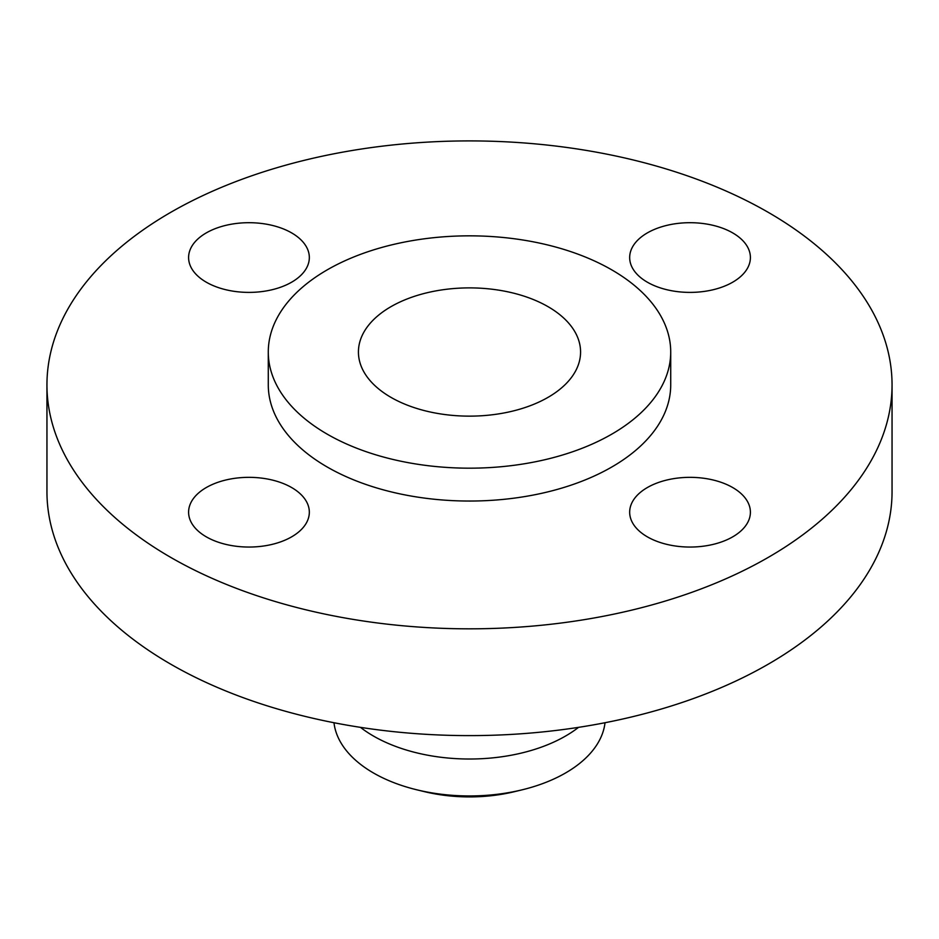 <?xml version="1.0" encoding="UTF-8"?>
<svg xmlns="http://www.w3.org/2000/svg" width="939" height="939" viewBox="0 0 939 939"><rect width="100%" height="100%" fill="white"/><g stroke="black" fill="none" stroke-linecap="round" stroke-linejoin="round"><path stroke-width="1.41" d="M732.713 487.552A60.366 34.849 0 0 0 666.936 479.993A60.366 34.849 0 0 0 629.67 512.189A60.366 34.849 0 0 0 647.347 536.838A60.366 34.849 0 0 0 713.135 544.397A60.366 34.849 0 0 0 750.402 512.189A60.366 34.849 0 0 0 732.713 487.552M291.653 487.552A60.366 34.849 0 0 0 225.865 479.993A60.366 34.849 0 0 0 188.598 512.189A60.366 34.849 0 0 0 206.287 536.838A60.366 34.849 0 0 0 272.064 544.397A60.366 34.849 0 0 0 309.33 512.189A60.366 34.849 0 0 0 291.653 487.552M291.653 232.907A60.366 34.849 0 0 0 225.865 225.348A60.366 34.849 0 0 0 188.598 257.544A60.366 34.849 0 0 0 206.287 282.193A60.366 34.849 0 0 0 272.064 289.74A60.366 34.849 0 0 0 309.33 257.544A60.366 34.849 0 0 0 291.653 232.907M732.713 232.907A60.366 34.849 0 0 0 666.936 225.348A60.366 34.849 0 0 0 629.67 257.544A60.366 34.849 0 0 0 647.347 282.193A60.366 34.849 0 0 0 713.135 289.74A60.366 34.849 0 0 0 750.402 257.544A60.366 34.849 0 0 0 732.713 232.907M333.979 722.725A135.815 78.418 0 0 0 373.464 772.973A135.815 78.418 0 0 0 416.752 789.793L424.416 791.647A116.096 67.033 0 0 0 514.584 791.647L522.248 789.793A135.815 78.418 0 0 0 605.021 722.725M416.752 789.793A135.815 78.418 0 0 0 522.248 789.793M360.47 727.361A135.815 78.418 0 0 0 373.464 736.047A135.815 78.418 0 0 0 578.53 727.361M46.95 384.873L46.95 491.66A422.55 243.952 0 0 0 170.71 664.166A422.55 243.952 0 0 0 631.208 717.044A422.55 243.952 0 0 0 892.05 491.66L892.05 384.873A422.55 243.952 0 0 0 768.29 212.367A422.55 243.952 0 0 0 307.792 159.477A422.55 243.952 0 0 0 46.95 384.873A422.55 243.952 0 0 0 170.71 557.379A422.55 243.952 0 0 0 631.208 610.256A422.55 243.952 0 0 0 892.05 384.873M268.284 352.008L268.284 384.873A201.216 116.166 0 0 0 327.218 467.012A201.216 116.166 0 0 0 546.498 492.2A201.216 116.166 0 0 0 670.716 384.873L670.716 352.008A201.216 116.166 0 0 0 611.782 269.869A201.216 116.166 0 0 0 392.502 244.68A201.216 116.166 0 0 0 268.284 352.008A201.216 116.166 0 0 0 327.218 434.158A201.216 116.166 0 0 0 546.498 459.335A201.216 116.166 0 0 0 670.716 352.008M548.036 306.666A111.072 64.122 0 0 0 426.999 292.768A111.072 64.122 0 0 0 358.428 352.008A111.072 64.122 0 0 0 390.964 397.361A111.072 64.122 0 0 0 512.001 411.259A111.072 64.122 0 0 0 580.572 352.008A111.072 64.122 0 0 0 548.036 306.666"/></g></svg>
